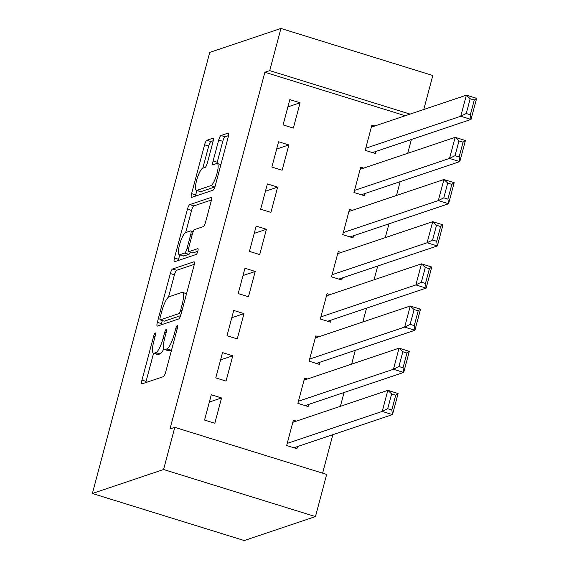 <?xml version="1.0" encoding="UTF-8"?>
<svg xmlns="http://www.w3.org/2000/svg" width="569" height="569" viewBox="0 0 569 569"><rect width="100%" height="100%" fill="white"/><g stroke="black" fill="none" stroke-linecap="round" stroke-linejoin="round"><path stroke-width="0.85" d="M155.273 332.95A3.037 0.718 -72.8 0 0 153.673 336.13L141.973 380.106A4.339 1.031 -72.8 0 0 141.873 383.855A4.339 1.031 -72.8 0 0 142.058 383.847L163.381 376.671A4.339 1.031 -72.8 0 0 165.664 372.133L177.364 328.157A3.037 0.718 -72.8 0 0 177.436 325.532A3.037 0.718 -72.8 0 0 177.308 325.539A3.037 0.718 -72.8 0 0 175.707 328.711L174.192 334.401A13.891 3.293 -72.8 0 1 166.881 348.925L165.102 349.522A13.891 3.293 -72.8 0 1 164.512 349.551A13.891 3.293 -72.8 0 1 164.832 337.552L166.347 331.862A3.037 0.718 -72.8 0 0 166.418 329.238A3.037 0.718 -72.8 0 0 166.29 329.245A3.037 0.718 -72.8 0 0 164.69 332.424L163.175 338.114A13.891 3.293 -72.8 0 1 155.863 352.631L154.085 353.228A13.891 3.293 -72.8 0 1 153.495 353.257A13.891 3.293 -72.8 0 1 153.815 341.265L155.33 335.575A3.037 0.718 -72.8 0 0 155.401 332.95A3.037 0.718 -72.8 0 0 155.273 332.95M212.934 141.994A4.339 1.031 -72.8 0 0 213.034 138.246A4.339 1.031 -72.8 0 0 212.849 138.253L206.867 140.266A4.339 1.031 -72.8 0 0 204.584 144.803L191.582 193.645A4.339 1.031 -72.8 0 0 191.483 197.393A4.339 1.031 -72.8 0 0 191.668 197.386L212.991 190.21A4.339 1.031 -72.8 0 0 215.281 185.672L228.276 136.83A4.339 1.031 -72.8 0 0 228.375 133.082A4.339 1.031 -72.8 0 0 228.19 133.089L220.964 135.522A4.339 1.031 -72.8 0 0 218.681 140.059L213.119 160.963A4.339 1.031 -72.8 0 0 213.019 164.711A4.339 1.031 -72.8 0 0 213.197 164.704L216.782 163.495A11.615 2.753 -72.8 0 1 217.273 163.474A11.615 2.753 -72.8 0 1 216.746 174.441A11.615 2.753 -72.8 0 1 210.893 185.636L196.853 190.366A11.615 2.753 -72.8 0 1 196.362 190.387A11.615 2.753 -72.8 0 1 196.888 179.42A11.615 2.753 -72.8 0 1 202.742 168.218L205.082 167.435A4.339 1.031 -72.8 0 0 207.372 162.898L212.934 141.994M264.891 72.242L169.975 428.976L174.797 427.355L326.67 474.418L315.454 516.588L244.243 540.55L92.37 493.487L209.733 52.412L280.937 28.45L269.72 70.62L264.891 72.242L405.249 115.742M174.797 427.355L163.58 469.517L92.37 493.487M172.613 268.988A4.339 1.031 -72.8 0 0 170.33 273.525L157.336 322.367A4.339 1.031 -72.8 0 0 157.236 326.115A4.339 1.031 -72.8 0 0 157.421 326.108L178.744 318.932A4.339 1.031 -72.8 0 0 181.027 314.394L194.022 265.552A4.339 1.031 -72.8 0 0 194.121 261.804A4.339 1.031 -72.8 0 0 193.937 261.811L172.613 268.988L176.724 270.261A4.339 1.031 -72.8 0 0 174.434 274.799L168.509 297.075M174.463 258.006L187.457 209.164A4.339 1.031 -72.8 0 1 189.74 204.627L211.063 197.45A4.339 1.031 -72.8 0 1 211.248 197.443A4.339 1.031 -72.8 0 1 211.149 201.191L205.587 222.095A4.339 1.031 -72.8 0 1 203.304 226.633L194.655 229.542A4.339 1.031 -72.8 0 0 192.365 234.079L188.68 247.942A4.339 1.031 -72.8 0 0 188.574 251.69A4.339 1.031 -72.8 0 0 188.759 251.683L197.763 248.653A3.037 0.718 -72.8 0 1 197.891 248.653A3.037 0.718 -72.8 0 1 197.756 251.519A3.037 0.718 -72.8 0 1 196.22 254.45L174.541 261.747A4.339 1.031 -72.8 0 1 174.363 261.754A4.339 1.031 -72.8 0 1 174.463 258.006L178.566 259.279L179.74 254.862M288.867 144.946L278.604 141.766L271.875 167.066L282.139 170.245L288.867 144.946L276.669 149.05M363.669 168.125L360.696 167.208L353.968 192.507L364.231 195.686L364.793 193.574M266.427 229.279L256.164 226.099L249.435 251.398L259.699 254.578L266.427 229.279L254.229 233.382M341.229 252.458L338.263 251.541L331.528 276.84L341.791 280.019L342.353 277.914M243.987 313.611L233.724 310.432L226.995 335.731L237.259 338.911L243.987 313.611L231.789 317.715M318.789 336.791L315.823 335.874L309.088 361.173L319.351 364.352L319.913 362.247M221.547 397.944L211.284 394.765L204.556 420.064L214.819 423.251L221.547 397.944L209.349 402.055M296.349 421.131L293.384 420.207L286.648 445.506L296.911 448.685L297.473 446.58M322.609 473.159L332.851 434.673M340.404 406.302L344.074 392.503M351.621 364.132L355.291 350.34M362.844 321.969L366.514 308.17M374.061 279.799L377.731 266M385.277 237.636L388.954 223.837M396.501 195.466L400.171 181.667M407.717 153.296L411.394 139.505M307.573 378.961L304.6 378.044L297.872 403.343L308.128 406.522L308.69 404.41M232.771 355.781L222.507 352.602L215.772 377.901L226.035 381.081L232.771 355.781L220.566 359.885M330.013 294.628L327.04 293.704L320.311 319.01L330.568 322.189L331.13 320.077M255.211 271.449L244.947 268.262L238.212 293.568L248.475 296.748L255.211 271.449L243.006 275.552M352.446 210.295L349.48 209.371L342.751 234.67L353.008 237.849L353.569 235.744M277.651 187.109L267.387 183.929L260.652 209.228L270.915 212.408L277.651 187.109L265.446 191.22M374.886 125.955L371.92 125.038L365.184 150.337L375.448 153.516L376.009 151.411M300.091 102.776L289.827 99.596L283.092 124.895L293.355 128.075L300.091 102.776L287.886 106.88M410.078 114.113L269.72 70.62M280.937 28.45L432.81 75.513L423.77 109.504M163.58 469.517L315.454 516.588M153.495 353.257L157.599 354.53A13.891 3.293 -72.8 0 0 158.189 354.501L154.085 353.228M163.829 348.818A13.891 3.293 -72.8 0 1 159.967 353.904L158.189 354.501M164.512 349.551L168.616 350.824A13.891 3.293 -72.8 0 0 169.206 350.796L165.102 349.522M171.589 349.857A13.891 3.293 -72.8 0 1 170.985 350.198L169.206 350.796M153.552 353.278L146.077 381.379A4.339 1.031 -72.8 0 0 145.806 382.588M194.299 264.343L176.724 270.261M162.265 320.539L161.44 323.64A4.339 1.031 -72.8 0 0 161.169 324.849M160.202 317.253A3.037 0.718 -72.8 0 0 160.138 319.878A3.037 0.718 -72.8 0 0 160.266 319.878L178.979 313.576A3.037 0.718 -72.8 0 0 180.579 310.397L182.18 304.394A13.891 3.293 -72.8 0 0 182.5 292.402A13.891 3.293 -72.8 0 0 181.909 292.43L169.114 296.733A13.891 3.293 -72.8 0 0 161.802 311.257L160.202 317.253M164.135 321.072A3.037 0.718 -72.8 0 0 164.242 321.151A3.037 0.718 -72.8 0 0 164.37 321.144L160.266 319.878M180.636 315.674L164.37 321.144M190.281 252.223A4.339 1.031 -72.8 0 1 188.837 254.315L183.894 255.979A11.615 2.753 -72.8 0 1 183.403 256L179.292 254.727A11.615 2.753 -72.8 0 1 179.825 243.76A11.615 2.753 -72.8 0 1 185.679 232.565L191.561 210.438L187.457 209.164M211.419 199.982L193.844 205.9A4.339 1.031 -72.8 0 0 191.561 210.438M188.574 251.69L192.685 252.963A4.339 1.031 -72.8 0 0 192.863 252.956L197.82 251.292M179.292 254.727A11.615 2.753 -72.8 0 0 179.79 254.706L184.733 253.041A4.339 1.031 -72.8 0 0 187.016 248.504L190.707 234.634A4.339 1.031 -72.8 0 0 190.807 230.886A4.339 1.031 -72.8 0 0 190.622 230.9L185.679 232.565M178.566 259.279A4.339 1.031 -72.8 0 0 178.289 260.488M196.362 190.387L200.466 191.661A11.615 2.753 -72.8 0 0 200.957 191.639L196.853 190.366M214.89 186.945L200.957 191.639M228.546 135.621L225.068 136.795A4.339 1.031 -72.8 0 0 222.785 141.332L217.223 162.236A4.339 1.031 -72.8 0 0 216.945 163.452M196.853 190.537L195.693 194.918A4.339 1.031 -72.8 0 0 195.416 196.12M213.204 140.785L210.971 141.539A4.339 1.031 -72.8 0 0 208.688 146.077L202.799 168.204M293.938 447.767L392.482 414.602L382.219 411.423L287.21 443.4M292.822 422.319L387.83 390.341L398.087 393.52L392.482 414.602L391.813 409.957L395.74 395.199L391.636 393.926L387.709 408.691L391.813 409.957M387.709 408.691L382.219 411.423L387.83 390.341L391.636 393.926M395.74 395.199L398.087 393.52M305.162 405.597L403.698 372.439L393.435 369.26L298.426 401.23M304.038 380.149L399.047 348.171L409.31 351.35L403.698 372.439L403.03 367.794L406.956 353.036L402.852 351.763L398.926 366.521L403.03 367.794M398.926 366.521L393.435 369.26L399.047 348.171L402.852 351.763M406.956 353.036L409.31 351.35M316.378 363.435L414.922 330.269L404.659 327.09L309.65 359.067M315.262 337.979L410.27 306.008L420.527 309.187L414.922 330.269L414.253 325.624L418.179 310.866L414.076 309.593L410.149 324.351L414.253 325.624M410.149 324.351L404.659 327.09L410.27 306.008L414.076 309.593M418.179 310.866L420.527 309.187M327.602 321.265L426.138 288.106L415.875 284.92L320.866 316.897M326.478 295.816L421.487 263.838L431.75 267.017L426.138 288.106L425.47 283.462L429.396 268.703L425.292 267.43L421.366 282.188L425.47 283.462M421.366 282.188L415.875 284.92L421.487 263.838L425.292 267.43M429.396 268.703L431.75 267.017M338.818 279.102L437.362 245.936L427.099 242.757L332.09 274.727M337.702 253.646L432.71 221.675L442.966 224.855L437.362 245.936L436.693 241.292L440.619 226.533L436.515 225.26L432.589 240.018L436.693 241.292M432.589 240.018L427.099 242.757L432.71 221.675L436.515 225.26M440.619 226.533L442.966 224.855M350.042 236.932L448.578 203.766L438.315 200.587L343.306 232.565M348.918 211.483L443.927 179.505L454.19 182.685L448.578 203.766L447.91 199.122L451.836 184.363L447.732 183.09L443.806 197.848L447.91 199.122M443.806 197.848L438.315 200.587L443.927 179.505L447.732 183.09M451.836 184.363L454.19 182.685M361.258 194.762L459.802 161.603L449.538 158.424L354.53 190.395M360.141 169.313L455.143 137.335L465.406 140.515L459.802 161.603L459.133 156.959L463.059 142.2L458.955 140.927L455.022 155.686L459.133 156.959M455.022 155.686L449.538 158.424L455.143 137.335L458.955 140.927M463.059 142.2L465.406 140.515M372.482 152.599L471.018 119.433L460.755 116.254L365.746 148.232M371.358 127.143L466.367 95.172L476.63 98.352L471.018 119.433L470.35 114.789L474.276 100.03L470.172 98.757L466.246 113.516L470.35 114.789M466.246 113.516L460.755 116.254L466.367 95.172L470.172 98.757M474.276 100.03L476.63 98.352M155.067 336.564L153.673 336.13M177.101 329.145L175.707 328.711M166.084 332.851L164.69 332.424M159.967 353.904L155.863 352.631M164.583 338.548L163.175 338.114M170.985 350.198L166.881 348.925M175.586 334.835L174.192 334.401M146.077 381.379L141.973 380.106M161.44 323.64L157.336 322.367M174.434 274.799L170.33 273.525M181.07 314.223L178.979 313.576M181.973 310.83L180.579 310.397M183.574 304.828L182.18 304.394M193.844 205.9L189.74 204.627M192.863 252.956L188.759 251.683M183.894 255.979L179.79 254.706M188.837 254.315L184.733 253.041M188.446 248.945L187.016 248.504M192.102 235.068L190.707 234.634M214.911 186.888L210.893 185.636M217.223 162.236L213.119 160.963M222.785 141.332L218.681 140.059M225.068 136.795L220.964 135.522M195.693 194.918L191.582 193.645M208.688 146.077L204.584 144.803M210.971 141.539L206.867 140.266M164.242 321.151L160.138 319.878M186.547 293.654L182.5 292.402M193.211 231.633L190.807 230.886M220.886 164.59L217.273 163.474"/></g></svg>

